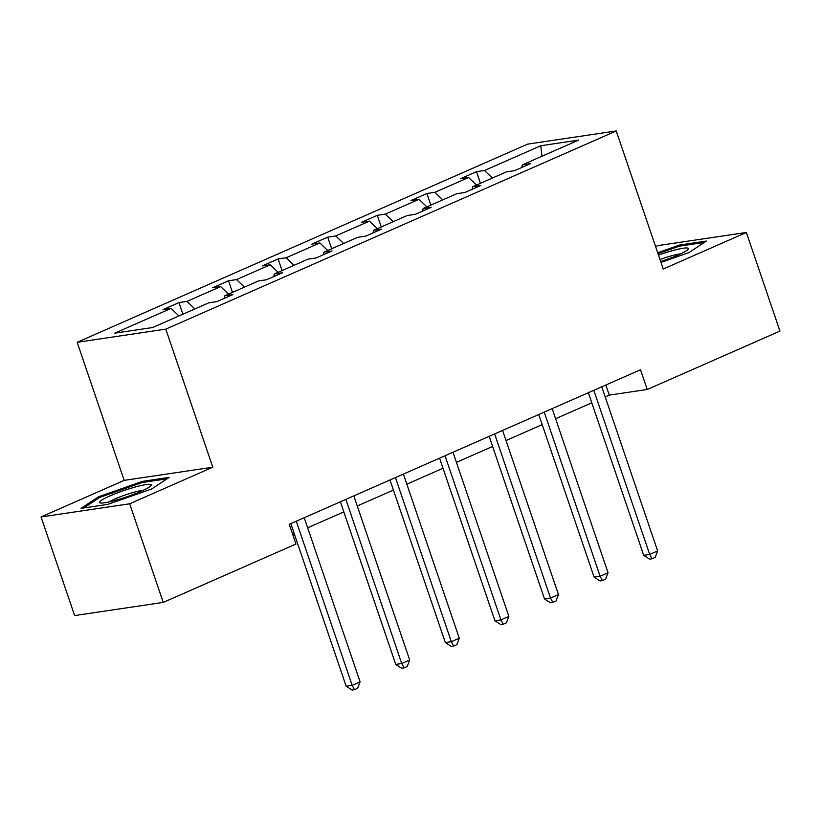 <?xml version="1.0" encoding="UTF-8"?>
<svg xmlns="http://www.w3.org/2000/svg" width="821" height="821" viewBox="0 0 821 821"><rect width="100%" height="100%" fill="white"/><g stroke="black" fill="none" stroke-linecap="round" stroke-linejoin="round"><path stroke-width="1.23" d="M41.05 516.953L129.667 503.786L212.793 467.211L124.176 480.377L41.05 516.953L74.629 615.576L163.246 602.409L295.96 544.025L289.249 524.301L640.513 369.758L647.235 389.482L779.95 331.089L746.371 232.466L657.754 245.623L655.599 246.577M124.176 480.377L77.174 342.306L527.626 144.127L616.243 130.96L165.791 329.139L77.174 342.306M129.667 503.786L163.246 602.409M178.947 315.952L171.066 308.398L163.04 309.589L178.937 302.59L182.898 314.217M492.384 178.054L484.503 170.491L540.772 145.738L578.62 140.114L522.351 164.867L530.376 163.677L514.48 170.676L506.454 171.866L472.763 186.685L480.778 185.495L464.891 192.494L456.866 193.684L423.164 208.503L431.189 207.313L415.293 214.312L407.278 215.502L373.576 230.321L381.601 229.131L365.704 236.13L357.679 237.32L323.987 252.139L332.012 250.949L316.116 257.948L308.091 259.138L274.399 273.957L282.424 272.767L266.527 279.766L258.502 280.956L224.8 295.776L232.825 294.585L216.929 301.584L208.914 302.775L152.644 327.528L114.796 333.152L171.066 308.398M194.834 308.963L186.962 301.399L178.937 302.59M186.962 301.399L220.654 286.58L212.639 287.771L228.525 280.772L232.487 292.399M244.432 287.145L236.551 279.581L228.525 280.772M236.551 279.581L270.253 264.762L262.227 265.953L278.124 258.954L282.075 270.581M294.021 265.327L286.139 257.763L278.124 258.954M286.139 257.763L319.841 242.944L311.816 244.135L327.712 237.136L331.663 248.763M343.609 243.509L335.738 235.945L327.712 237.136M335.738 235.945L369.429 221.126L361.404 222.317L377.301 215.318L381.262 226.945M393.197 221.691L385.326 214.127L377.301 215.318M385.326 214.127L419.018 199.308L410.993 200.498L426.889 193.499L430.851 205.127M442.796 199.872L434.914 192.309L426.889 193.499M434.914 192.309L468.617 177.49L460.591 178.68L476.478 171.681L480.439 183.309M484.503 170.491L476.478 171.681M224.164 298.403L224.8 295.776M228.536 294.134L220.654 286.58M273.752 276.585L274.399 273.957M278.124 272.315L270.253 264.762M323.341 254.767L323.987 252.139M327.712 250.497L319.841 242.944M372.939 232.948L373.576 230.321M377.311 228.679L369.429 221.126M422.528 211.13L423.164 208.503M426.899 206.871L419.018 199.308M472.116 189.312L472.763 186.685M476.488 185.053L468.617 177.49M521.704 167.494L522.351 164.867M212.793 467.211L165.791 329.139M616.243 130.96L663.245 269.031L746.371 232.466M605.2 396.902L609.264 395.117L647.235 389.482M292.687 534.399L294.236 533.722M307.659 527.811L343.825 511.904M357.248 505.993L393.423 490.086M406.836 484.174L443.012 468.268M456.425 462.356L492.6 446.45M506.023 440.538L542.188 424.631M555.612 418.72L591.787 402.813M605.826 385.018L609.264 395.117M541.952 156.247L540.772 145.738M660.997 262.412L689.014 252.56L706.347 241.046L679.665 245.017L657.703 252.735M169.116 477.412L142.423 481.373L98.407 496.849L81.074 508.363L107.767 504.402L151.782 488.926L169.116 477.412M680.024 246.064L679.665 245.017M142.782 482.43L142.423 481.373M98.797 497.988L98.407 496.849M588.339 392.705L643.705 555.314L649.688 554.432L593.819 390.303M657.631 550.932L655.199 557.377L652.018 558.773L649.688 554.432L657.631 550.932L601.762 386.804M652.018 558.773L649.627 559.132L643.705 555.314M538.75 414.523L594.106 577.132L600.1 576.25L544.22 412.121M608.043 572.75L605.611 579.195L602.429 580.591L600.1 576.25L608.043 572.75L552.174 408.622M602.429 580.591L600.038 580.95L594.106 577.132M489.162 436.341L544.518 598.95L550.511 598.068L494.632 433.94M558.454 594.568L556.022 601.013L552.841 602.409L550.511 598.068L558.454 594.568L502.575 430.44M552.841 602.409L550.45 602.768L544.518 598.95M660.7 261.56A27.309 3.438 -18.8 0 0 688.06 249.44A27.309 3.438 -18.8 0 0 688.275 248.291A27.309 3.438 -18.8 0 0 658.504 255.105M680.64 253.884A20.669 2.596 -18.8 0 0 660.002 259.498M658.021 253.679L679.388 246.156L704.202 242.472M151.043 484.647A27.309 3.438 -18.8 0 0 122.216 491.132A27.309 3.438 -18.8 0 0 99.69 502.709A27.309 3.438 -18.8 0 0 100.388 502.975A27.309 3.438 -18.8 0 0 126.475 496.931A27.309 3.438 -18.8 0 0 150.828 485.806A27.309 3.438 -18.8 0 0 151.043 484.647M143.398 490.24A20.669 2.596 -18.8 0 0 125.746 494.817A20.669 2.596 -18.8 0 0 108.977 501.959M83.783 507.963L99.505 497.516L142.156 482.522L166.971 478.838M439.574 458.159L494.93 620.768L500.913 619.886L445.044 455.758M508.866 616.386L506.434 622.831L503.252 624.227L500.913 619.886L508.866 616.386L452.987 452.258M503.252 624.227L500.851 624.586L494.93 620.768M389.985 479.977L445.341 642.586L451.324 641.704L395.455 477.576M459.278 638.204L456.835 644.649L453.664 646.045L451.324 641.704L459.278 638.204L403.398 474.076M453.664 646.045L451.263 646.404L445.341 642.586M340.387 501.795L395.743 664.405L401.736 663.522L345.857 499.394M409.679 660.022L407.247 666.467L404.065 667.863L401.736 663.522L409.679 660.022L353.81 495.894M404.065 667.863L401.674 668.222L395.743 664.405M290.798 523.613L346.154 686.223L352.147 685.34L296.268 521.212M360.091 681.841L357.658 688.285L354.477 689.681L352.147 685.34L360.091 681.841L304.222 517.712M354.477 689.681L352.086 690.04L346.154 686.223"/></g></svg>
